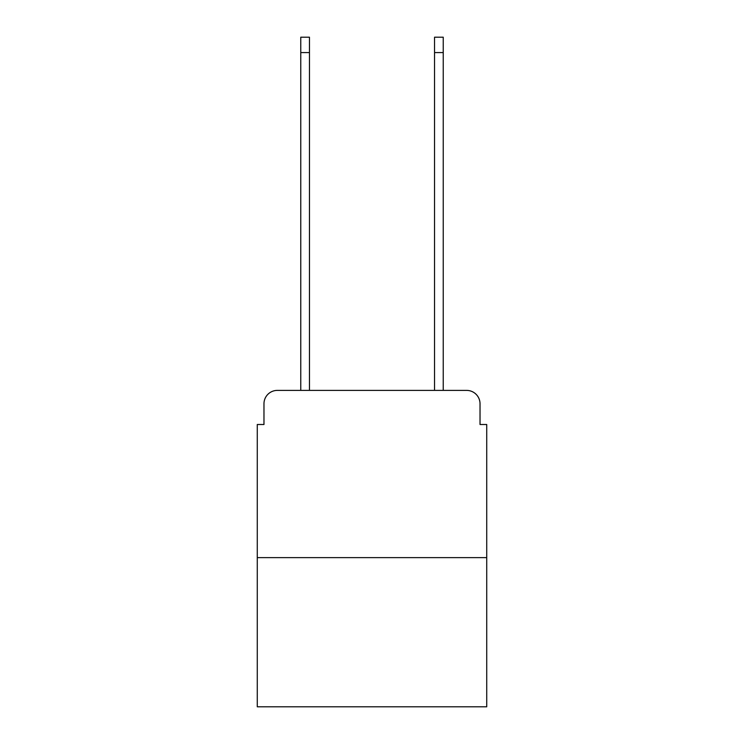 <?xml version="1.0" encoding="UTF-8"?>
<svg xmlns="http://www.w3.org/2000/svg" width="744" height="744" viewBox="0 0 744 744"><rect width="100%" height="100%" fill="white"/><g stroke="black" fill="none" stroke-linecap="round" stroke-linejoin="round"><path stroke-width="1.12" d="M263.971 403.778L263.971 424.508L263.971 403.778A13.383 13.383 0 0 1 277.345 390.395L300.762 390.395L300.762 37.2L309.458 37.2L309.458 390.395L319.827 390.395M486.725 557.628L257.275 557.628L257.275 706.8L486.725 706.8L486.725 424.508L480.029 424.508L480.029 403.778A13.383 13.383 0 0 0 466.655 390.395L277.345 390.395M257.275 557.628L257.275 424.508L263.971 424.508M424.173 390.395L434.543 390.395L434.543 37.2L443.238 37.2L443.238 390.395L466.655 390.395M480.029 424.508L480.029 403.778M300.762 52.582L309.458 52.582M443.238 52.582L434.543 52.582"/></g></svg>
